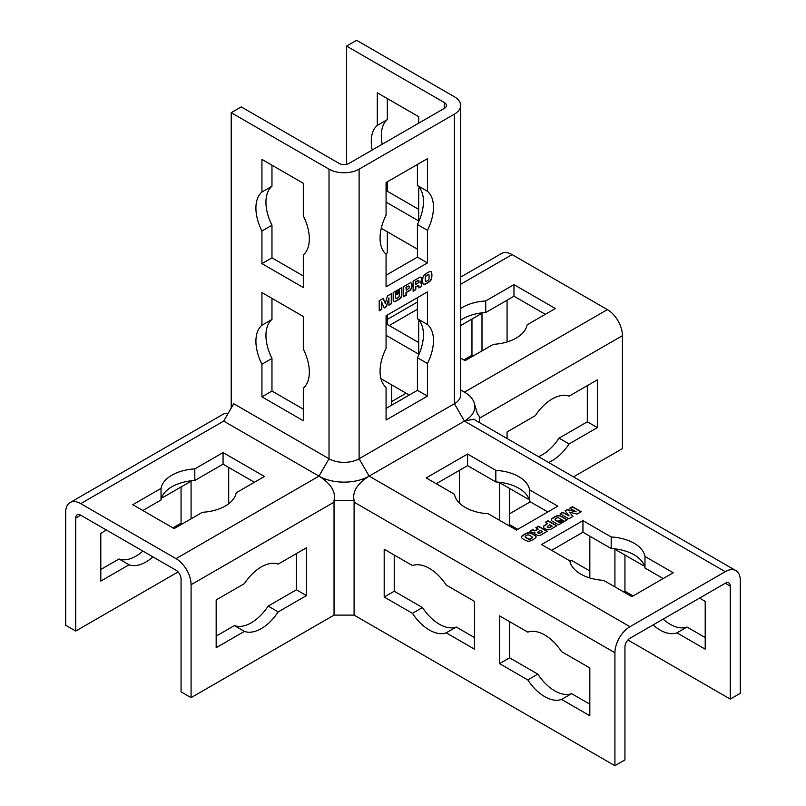 <?xml version="1.0" encoding="UTF-8"?>
<svg xmlns="http://www.w3.org/2000/svg" width="806" height="806" viewBox="0 0 806 806"><rect width="100%" height="100%" fill="white"/><g stroke="black" fill="none" stroke-linecap="round" stroke-linejoin="round"><path stroke-width="1.21" d="M735.898 570.628A21.278 12.281 120 0 0 725.259 571.676L629.96 626.705A21.278 12.281 120 0 0 614.918 652.759L614.918 765.7L624.942 759.907L624.942 646.976A7.093 4.09 -60 0 1 629.96 638.281L725.259 583.262A7.093 4.09 -60 0 1 728.805 582.909A7.093 4.09 -60 0 1 730.276 586.163L730.276 699.094L740.301 693.301L740.301 580.37A21.278 12.281 120 0 0 735.898 570.628L473.636 419.211L464.437 421.105L369.148 476.124C357.078 483.751 352.081 491.932 354.156 500.637L333.976 500.637C336.082 491.952 331.085 483.771 318.985 476.124L223.685 421.105L233.72 403.725L329.019 458.745A21.278 12.281 0 0 0 359.113 458.745L454.413 403.725A21.278 12.281 0 0 0 460.639 395.041L460.639 105.455A21.278 12.281 0 0 0 454.413 96.77L356.605 40.3L346.57 46.093L444.378 102.564A7.093 4.09 180 0 1 446.453 105.455A7.093 4.09 180 0 1 444.378 108.347L349.079 163.366A7.093 4.09 180 0 1 339.054 163.366L241.246 106.906L231.211 112.699L329.019 169.159A21.278 12.281 0 0 0 359.113 169.159L454.413 114.14A21.278 12.281 0 0 0 460.639 105.455M624.942 555.032L624.942 591.231L633.093 595.936M663.116 619.149A37.771 21.812 -120 0 0 686.974 627.038L705.2 637.556M509.583 488.426L509.583 524.625L517.734 529.33M569.832 560.956A37.771 21.812 -120 0 0 571.615 560.442L589.831 570.96M354.096 500.738L354.096 615.119L334.037 615.119L334.037 500.738M191.082 697.653L191.082 584.713A21.278 12.281 -120 0 0 176.04 558.649L80.741 503.629A21.278 12.281 -120 0 0 70.102 502.571A21.278 12.281 -120 0 0 65.699 512.314L65.699 625.255L75.724 631.048L75.724 518.107A7.093 4.09 60 0 1 77.195 514.863A7.093 4.09 60 0 1 80.741 515.215L176.04 570.235A7.093 4.09 60 0 1 181.058 578.92L181.058 691.86L191.082 697.653L334.037 615.119M278.201 564.099L306.451 547.788L306.451 595.574L278.201 611.885A37.771 21.812 -60 0 1 244.419 631.39L216.169 647.692L216.169 599.916L244.419 583.604A37.771 21.812 -60 0 1 278.201 564.099M460.639 277.103L501.453 253.537A21.278 12.281 60 0 1 512.092 254.595L607.392 309.615A21.278 12.281 60 0 1 622.433 335.679L622.433 448.61L573.499 476.87M460.639 308.587A37.771 21.802 180 0 1 485.726 300.95L513.976 284.639L555.354 308.527L527.104 324.838A37.771 21.802 180 0 1 493.322 344.343L465.072 360.655L460.639 358.096M576.179 511.83L569.812 508.153L572.411 506.642L581.186 511.709L577.046 514.097L569.439 512.132L572.995 516.434L568.865 518.822L560.089 513.765L562.699 512.253L569.066 515.931L565.137 510.853L567.414 509.533L576.179 511.83L567.414 509.825L565.288 511.044M543.768 525.935A4.957 2.861 180 0 1 544.503 525.391L547.687 523.547L545.41 522.238L548.06 520.706L556.825 525.774L551.002 529.139A4.957 2.861 180 0 1 550.014 529.572A2.972 1.723 180 0 1 547.022 529.592A7.435 4.292 180 0 1 545.461 528.897L544.957 528.615A7.435 4.292 180 0 1 543.707 527.648A2.972 1.723 180 0 1 543.335 526.822A2.972 1.723 180 0 1 543.768 525.935L543.768 526.217A4.957 2.861 180 0 1 544.503 525.673L547.687 523.547M558.739 517.946A1.118 0.645 0 0 0 557.581 517.784A3.365 1.944 0 0 0 556.291 518.248L555.878 518.49A3.365 1.944 0 0 0 555.082 519.235A1.118 0.645 0 0 0 555.344 519.9L561.218 523.285L558.568 524.817L552.241 521.17A3.345 1.934 180 0 1 551.264 519.799A3.345 1.934 180 0 1 551.959 518.621A24.795 14.317 180 0 1 556.523 515.981A3.345 1.934 180 0 1 560.926 516.152L567.253 519.799L564.603 521.331L558.739 517.946M537.894 535.385A7.435 4.292 180 0 1 535.436 534.227A3.345 1.934 180 0 1 534.71 533.028A3.345 1.934 180 0 1 534.872 532.434A2.851 1.642 180 0 1 533.743 532.766A1.36 0.786 180 0 1 532.907 532.736A2.73 1.572 180 0 1 531.97 532.383L529.905 531.194L532.756 529.542L533.955 530.237A3.808 2.196 0 0 0 534.862 530.62L538.176 529.139L535.819 527.779L538.509 526.227L547.274 531.285L540.866 534.983A3.103 1.793 180 0 1 539.002 535.496A1.985 1.149 180 0 1 537.894 535.385M560.674 522.117L562.538 521.049L563.817 521.784L561.953 522.862L560.674 522.117M535.627 537.783A18.347 10.589 180 0 1 530.187 540.927A2.972 1.723 180 0 1 526.973 540.927A16.614 9.591 180 0 1 521.845 537.975A2.972 1.723 180 0 1 521.381 537.048A2.972 1.723 180 0 1 521.865 536.121A18.347 10.589 180 0 1 527.305 532.978A2.972 1.723 180 0 1 530.509 532.968A16.614 9.591 180 0 1 535.637 535.93A2.972 1.723 180 0 1 536.101 536.846A2.972 1.723 180 0 1 535.627 537.783M558.618 520.928L560.472 519.85L561.762 520.595L559.898 521.673L558.618 520.928M529.613 489.857L557.863 506.168L516.485 530.056L488.224 513.744A37.771 21.802 180 0 1 454.453 494.239L426.193 477.928L467.581 454.04L495.831 470.351A37.771 21.802 180 0 1 529.613 489.857L529.613 501.433A37.771 21.802 0 0 0 495.831 481.938L467.581 465.626L436.227 483.721M644.971 556.452L673.222 572.764L631.844 596.662L603.593 580.35A37.771 21.802 180 0 1 569.812 560.845L541.561 544.534L582.94 520.646L611.19 536.957A37.771 21.802 180 0 1 644.971 556.452L644.971 568.039A37.771 21.802 0 0 0 611.19 548.533L582.94 532.222L551.586 550.327M202.407 512.294L174.156 528.605L132.778 504.717L161.029 488.406A37.771 21.802 180 0 1 194.81 468.901L223.061 452.589L264.439 476.477L236.188 492.788A37.771 21.802 180 0 1 202.407 512.294M479.489 422.586L479.489 416.752L477.414 413.77M454.413 114.14L454.413 403.725L464.437 421.105A35.464 20.472 0 0 0 474.361 403.312A35.464 20.472 0 0 0 464.437 392.139L460.639 389.953L464.437 392.139L607.392 309.615M329.019 169.159L329.019 458.745L318.985 476.124A35.464 20.472 0 0 0 369.148 476.124L359.113 458.745L359.113 169.159M569.439 512.132L572.834 516.525M570.064 508.294L572.411 506.934L580.935 511.85M560.341 513.906L562.699 512.545L569.066 515.931M545.662 522.379L548.06 520.998L556.573 525.915M543.345 526.963A2.972 1.723 180 0 1 543.768 526.217M547.183 526.56L547.244 526.933A3.97 2.287 0 0 0 548.906 527.89L552.241 526.177L549.712 524.716L547.244 526.64A3.97 2.287 0 0 0 548.906 527.598L552.241 526.177M555.042 519.588A1.118 0.645 0 0 0 555.344 520.192L560.966 523.437M551.274 519.941A3.345 1.934 180 0 1 551.959 518.913A24.795 14.317 180 0 1 556.523 516.273A3.345 1.934 180 0 1 560.926 516.445L567.001 519.951M530.157 531.335L532.756 529.834L533.955 530.529A3.808 2.196 0 0 0 534.862 530.912L538.176 529.139M534.721 533.169A3.345 1.934 180 0 1 534.872 532.726L534.872 532.434M536.071 527.92L538.509 526.509L547.022 531.426M537.461 532.212L537.542 532.615A3.012 1.743 0 0 0 538.005 532.957L538.418 533.199A3.506 2.025 0 0 0 539.053 533.481L542.599 531.688L540.161 530.277L537.542 532.323A3.012 1.743 0 0 0 538.005 532.665L538.418 532.907A3.506 2.025 0 0 0 539.053 533.189L542.599 531.688M560.926 522.268L562.538 521.331L563.565 521.925M521.391 537.199A2.972 1.723 180 0 1 521.865 536.403A18.347 10.589 180 0 1 527.305 533.27A2.972 1.723 180 0 1 530.509 533.26A16.614 9.591 180 0 1 535.637 536.222A2.972 1.723 180 0 1 536.091 536.998M525.119 536.715L525.129 537.018A13.642 7.869 0 0 0 529.129 539.325L529.673 539.325A8.926 5.158 0 0 0 532.363 537.773L532.373 537.471M525.129 536.413L525.129 536.725A13.642 7.869 0 0 0 529.129 539.033L529.673 539.033A8.926 5.158 0 0 0 532.363 537.481L532.363 537.169A13.642 7.869 0 0 0 528.353 534.862L527.819 534.862A8.926 5.158 0 0 0 525.129 536.413M558.87 521.069L560.472 520.142L561.51 520.736M547.828 511.951L529.613 501.433M495.831 470.351L495.831 481.938M467.581 454.04L467.581 465.626M499.549 520.283L499.549 482.633L527.799 498.944A37.771 21.812 60 0 1 528.796 498.632M589.831 536.212L589.831 577.962M571.615 560.442L569.923 561.419M509.583 524.625L508.334 525.351M384.19 597.024L384.19 549.239L412.44 565.55A37.771 21.812 60 0 1 446.222 585.055L474.472 601.367L474.472 649.142L446.222 632.831A37.771 21.812 60 0 1 412.44 613.326L384.19 597.024L394.225 591.231L422.475 607.543A37.771 21.812 -120 0 0 456.256 627.038L474.472 637.556M412.44 613.326L422.475 607.543M446.222 632.831L456.256 627.038M394.225 555.032L394.225 591.231M663.187 578.557L644.971 568.039M611.19 536.957L611.19 548.533M582.94 520.646L582.94 532.222M614.918 586.879L614.918 549.239L643.168 565.55A37.771 21.812 60 0 1 644.155 565.228M699.548 598.102L705.2 601.367L705.2 649.142L676.949 632.831A37.771 21.812 60 0 1 653.082 624.932M686.974 627.038L676.949 632.831M624.942 591.231L623.693 591.957M499.549 663.62L499.549 615.844L527.799 632.156A37.771 21.812 60 0 1 561.581 651.651L589.831 667.962L589.831 715.748L561.581 699.437A37.771 21.812 60 0 1 527.799 679.932L499.549 663.62L509.583 657.827L537.834 674.138A37.771 21.812 -120 0 0 571.615 693.644L589.831 704.162M527.799 679.932L537.834 674.138M561.581 699.437L571.615 693.644M509.583 621.638L509.583 657.827M459.43 470.331L459.43 503.055M627.894 639.994L730.276 699.094M614.918 765.7L354.096 615.119M381.812 301.978L381.812 309.333L379.213 310.834L379.213 300.719L383.344 298.331L385.288 303.56L387.404 295.983L391.535 293.596L391.535 303.721L388.925 305.222L388.925 297.877L386.487 306.633L384.22 307.952L381.57 301.837L381.57 309.192L379.213 310.552M410.244 290.18A4.957 2.861 -60 0 1 409.398 290.785L406.214 292.618L406.214 295.248L403.564 296.779L403.564 286.654L409.398 283.289A4.957 2.861 -60 0 1 410.274 282.906A2.972 1.723 -60 0 1 411.231 282.987A2.972 1.723 -60 0 1 411.775 283.752A7.435 4.292 -60 0 1 411.967 285.243L411.967 285.818A7.435 4.292 -60 0 1 411.755 287.621A2.972 1.723 -60 0 1 410.244 290.18L409.992 290.029A4.957 2.861 -60 0 1 409.146 290.634L405.962 292.477L405.962 295.107L403.564 296.487M395.837 297.847A1.118 0.645 120 0 0 396.28 298.401A3.365 1.944 120 0 0 397.328 298.079L397.741 297.847A3.365 1.944 120 0 0 398.789 296.961A1.118 0.645 120 0 0 399.222 295.883L399.222 289.102L401.872 287.581L401.872 294.885A3.345 1.934 -60 0 1 399.816 298.784A24.795 14.317 -60 0 1 395.242 301.414A3.345 1.934 -60 0 1 393.882 301.424A3.345 1.934 -60 0 1 393.187 299.892L393.187 292.588L395.837 291.067L395.585 297.696A1.118 0.645 120 0 0 395.958 298.26M421.357 277.697A7.435 4.292 -60 0 1 421.588 280.135A3.345 1.934 -60 0 1 420.319 282.997A2.851 1.642 -60 0 1 421.175 282.825A1.36 0.786 -60 0 1 421.357 282.886A1.36 0.786 -60 0 1 421.558 283.108A2.73 1.572 -60 0 1 421.719 283.903L421.719 286.291L418.868 287.944L418.868 286.553A3.808 2.196 120 0 0 418.747 285.717L415.805 286.986L415.805 289.707L413.125 291.258L413.125 281.133L419.533 277.435A3.103 1.793 -60 0 1 420.913 277.204A1.985 1.149 -60 0 1 421.014 277.254A1.985 1.149 -60 0 1 421.357 277.697L421.105 277.556A7.435 4.292 -60 0 1 421.337 279.994A3.345 1.934 -60 0 1 420.067 282.846L420.319 282.997M398.486 291.016L396.623 292.094L396.623 290.613L398.486 289.535L398.486 291.016L396.623 291.802M424.571 274.755A18.347 10.589 -60 0 1 430.011 271.612A2.972 1.723 -60 0 1 431.059 271.672A2.972 1.723 -60 0 1 431.623 272.529A16.614 9.591 -60 0 1 431.623 278.453A2.972 1.723 -60 0 1 430.011 281.223A18.347 10.589 -60 0 1 424.571 284.367A2.972 1.723 -60 0 1 423.523 284.317A2.972 1.723 -60 0 1 422.959 283.45A16.614 9.591 -60 0 1 422.959 277.536A2.972 1.723 -60 0 1 424.571 274.755M398.486 293.394L396.623 294.472L396.623 292.991L398.486 291.913L398.486 293.394L396.623 294.18M386.074 348.383L386.074 315.761L427.452 291.873L427.452 324.496A37.771 21.812 -60 0 1 427.452 363.506L427.452 396.119L386.074 420.017L386.074 387.394A37.771 21.812 -60 0 1 386.074 348.383M386.074 215.182L386.074 182.559L427.452 158.661L427.452 191.284A37.771 21.812 -60 0 1 427.452 230.294L427.452 262.917L386.074 286.805L386.074 254.182A37.771 21.812 -60 0 1 386.074 215.182M70.102 502.571L223.081 414.254A21.278 12.281 60 0 1 228.179 413.327M254.414 482.27L223.061 464.175L194.81 480.487A37.771 21.802 0 0 0 161.029 499.992L142.813 510.51M223.061 452.589L223.061 464.175M194.81 468.901L194.81 480.487M161.029 488.406L161.029 499.992M216.169 636.115L234.385 625.597A37.771 21.812 120 0 0 268.166 606.092L296.417 589.78L296.417 553.581M244.419 631.39L234.385 625.597M278.201 611.885L268.166 606.092M306.451 595.574L296.417 589.78M172.907 527.88L181.058 523.175L182.307 523.9M100.8 569.51L119.026 558.991L129.051 564.784L100.8 581.096L100.8 533.31L106.452 530.056M119.026 558.991A37.771 21.812 120 0 0 142.884 551.092M152.918 556.886A37.771 21.812 -60 0 1 129.051 564.784M161.845 497.181A37.771 21.812 -60 0 1 162.832 497.504L191.082 481.192L191.082 518.832M181.058 523.175L181.058 486.975M228.703 503.78L228.703 467.43M178.106 571.938L75.724 631.048M231.211 408.068L231.211 112.699M303.318 254.908L303.318 287.53L261.93 263.643L261.93 231.02A37.771 21.812 60 0 1 261.93 192.009L261.93 159.387L303.318 183.284L303.318 215.897A37.771 21.812 60 0 1 303.318 254.908M303.318 388.119L303.318 420.742L261.93 396.844L261.93 364.221A37.771 21.812 60 0 1 261.93 325.221L261.93 292.598L303.318 316.486L303.318 349.109A37.771 21.812 60 0 1 303.318 388.119M383.182 298.421L385.288 303.56M388.925 297.877L386.235 306.492L384.119 307.711M391.283 293.747L391.283 303.58L388.925 304.94M411.1 282.926A2.972 1.723 -60 0 1 411.523 283.611A7.435 4.292 -60 0 1 411.715 285.102L411.715 285.677A7.435 4.292 -60 0 1 411.503 287.47A2.972 1.723 -60 0 1 409.992 290.029M405.962 287.228L406.214 290.281L409.116 288.105A3.97 2.287 120 0 0 409.116 286.19L405.962 287.228L408.823 285.949M406.214 287.369L406.214 290.281M395.585 291.208L395.585 297.696M401.62 287.722L401.62 294.734A3.345 1.934 -60 0 1 399.564 298.633A24.795 14.317 -60 0 1 395 301.273A3.345 1.934 -60 0 1 393.761 301.343M421.226 282.825A1.36 0.786 -60 0 1 421.306 282.956A2.73 1.572 -60 0 1 421.467 283.762L421.467 286.15L418.868 287.651M418.475 285.505L415.564 286.845L415.564 289.566L413.125 290.966M415.553 281.737L415.805 284.699L418.888 282.392A3.012 1.743 120 0 0 418.949 281.737L418.949 281.264A3.506 2.025 120 0 0 418.888 280.649L415.553 281.737L418.576 280.367M415.805 281.878L415.805 284.699M398.235 289.686L398.235 290.875M430.928 271.602A2.972 1.723 -60 0 1 431.371 272.388A16.614 9.591 -60 0 1 431.371 278.302A2.972 1.723 -60 0 1 429.759 281.082A18.347 10.589 -60 0 1 424.319 284.216A2.972 1.723 -60 0 1 423.402 284.226M428.389 274.443A8.926 5.158 120 0 0 425.699 275.995L425.427 276.468A13.642 7.869 120 0 0 425.427 281.093L425.941 281.385A8.926 5.158 120 0 0 428.641 279.833L428.903 279.37A13.642 7.869 120 0 0 428.903 274.745L428.641 274.594A8.926 5.158 120 0 0 425.941 276.146L425.679 276.609A13.642 7.869 120 0 0 425.679 281.234L425.427 281.093M398.235 292.064L398.235 293.253M386.074 408.43L417.417 390.336L417.417 357.713A37.771 21.812 120 0 0 417.417 318.702L417.417 297.666M427.452 396.119L417.417 390.336M427.452 363.506L417.417 357.713M427.452 324.496L417.417 318.702M271.965 298.391L271.965 319.428A37.771 21.812 -120 0 0 271.965 358.438L271.965 391.051L303.318 409.156M261.93 325.221L271.965 319.428M261.93 364.221L271.965 358.438M261.93 396.844L271.965 391.051M387.323 315.035L387.323 324.455L386.074 325.181M387.323 231.785L387.323 252.822L385.631 253.799M387.323 252.822A37.771 21.812 -120 0 0 385.993 254.112M381.258 228.289L417.417 249.165M419.442 320.818A37.771 21.812 60 0 1 418.677 321.513L418.677 354.136L386.074 335.316M387.323 324.455L418.677 342.55M386.074 275.219L417.417 257.124L417.417 224.501A37.771 21.812 120 0 0 417.417 185.491L417.417 164.454M427.452 262.917L417.417 257.124M427.452 230.294L417.417 224.501M427.452 191.284L417.417 185.491M271.965 165.18L271.965 186.216A37.771 21.812 -120 0 0 271.965 225.227L271.965 257.849L303.318 275.944M261.93 192.009L271.965 186.216M261.93 231.02L271.965 225.227M261.93 263.643L271.965 257.849M387.323 181.834L387.323 191.244L386.074 191.969M387.323 98.574L387.323 119.62L377.299 125.404L377.299 92.791L418.677 116.679L418.677 123.187M387.323 119.62A37.771 21.812 -120 0 0 382.235 144.234M372.201 150.027A37.771 21.812 60 0 1 377.299 125.404M419.442 187.607A37.771 21.812 60 0 1 418.677 188.302L418.677 220.925L386.074 202.105M387.323 191.244L418.677 209.338M346.57 164.303L346.57 46.093M380.926 378.669L409.267 395.041M513.976 284.639L513.976 296.215L485.726 312.526A37.771 21.802 0 0 0 460.639 320.173M485.726 300.95L485.726 312.526M545.319 314.32L513.976 296.215M460.639 325.564L481.998 313.232L481.998 350.882M463.813 359.929L471.963 355.224L471.963 319.025M471.963 355.224L473.223 355.95M391.716 401.559L406.133 393.227M391.716 405.176L391.716 384.905M507.075 438.514L507.075 431.956L535.325 415.654A37.771 21.812 -60 0 1 569.107 396.149L597.357 379.838L597.357 427.613L569.107 443.925L559.072 438.132L587.322 421.83L587.322 385.631M569.107 443.925A37.771 21.812 -60 0 1 548.543 462.453M538.509 456.67A37.771 21.812 120 0 0 559.072 438.132M597.357 427.613L587.322 421.83M507.075 300.205L507.075 341.956M530.277 501.826L509.583 513.765M334.037 502.178L191.082 584.713M389.207 325.543L417.417 309.252M460.639 284.296L512.092 254.595M369.148 476.124L629.96 626.705M464.437 421.105L725.259 571.676M223.685 421.105L80.741 503.629M318.985 476.124L176.04 558.649M730.276 586.163L725.259 583.262M354.096 502.178L614.918 652.759M75.724 518.107L80.741 515.215M444.378 102.564L444.378 108.347M479.489 418.203L622.433 335.679M474.351 403.312L477.303 413.508M417.417 302.049L387.323 319.428"/></g></svg>
